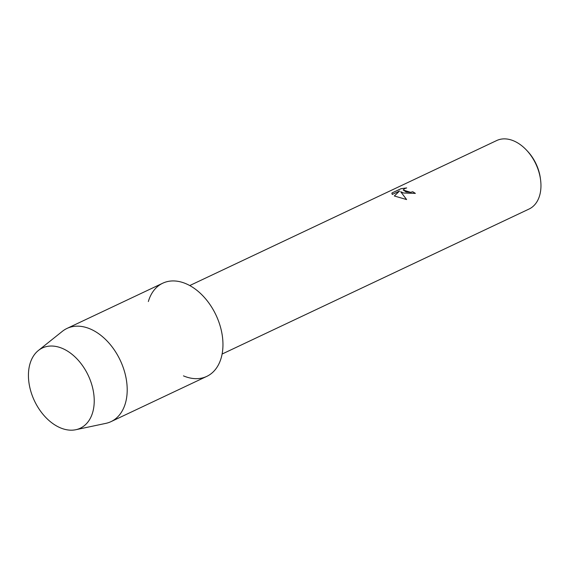 <?xml version="1.0" encoding="UTF-8"?>
<svg xmlns="http://www.w3.org/2000/svg" width="569" height="569" viewBox="0 0 569 569"><rect width="100%" height="100%" fill="white"/><g stroke="black" fill="none" stroke-linecap="round" stroke-linejoin="round"><path stroke-width="0.85" d="M62.441 348.448A44.368 29.744 -115.3 0 0 28.45 374.039A44.368 29.744 -115.3 0 0 60.222 427.767A44.368 29.744 -115.3 0 0 94.212 402.169A44.368 29.744 -115.3 0 0 62.441 348.448A44.368 29.744 -115.3 0 0 38.393 350.483A44.368 29.744 -115.3 0 0 30.648 390.704A44.368 29.744 -115.3 0 0 60.222 427.767A44.368 29.744 -115.3 0 0 75.819 429.716A44.368 29.744 -115.3 0 0 93.501 392.133A44.368 29.744 -115.3 0 0 62.441 348.448M183.46 375.867A51.537 34.553 -115.3 0 0 222.941 346.137A51.537 34.553 -115.3 0 0 186.027 283.739A51.537 34.553 -115.3 0 0 148.345 301.542M403.563 193.019L400.697 191.696L406.607 199.555L394.317 195.978L399.566 191.013L392.254 194.463L392.013 192.941L401.031 188.68L406.686 187.934L404.623 188.609L403.222 189.989L405.989 191.874L410.647 192.294L412.731 191.746A37.874 25.392 64.7 0 1 415.37 193.396L403.563 193.019M222.109 354.039L529.049 209.036A37.874 25.392 -115.3 0 0 540.55 179.662A37.874 25.392 -115.3 0 0 526.688 150.316A37.874 25.392 -115.3 0 0 513.821 140.934A37.874 25.392 -115.3 0 0 496.694 140.543L189.754 285.553M415.327 193.417A37.817 25.356 -115.3 0 0 412.724 191.796L410.647 192.336L403.222 190.018M406.458 187.99L401.031 188.73L392.013 192.941M406.572 199.555L400.697 191.696M392.005 192.991L391.863 193.51M399.566 191.013L394.345 195.999M540.55 179.662L540.358 178.211A34.624 23.215 -115.3 0 0 527.683 151.382L526.688 150.316M75.819 429.716L105.82 423.372A51.537 34.553 -115.3 0 0 111.005 421.636A51.537 34.553 -115.3 0 0 125.607 375.874A51.537 34.553 -115.3 0 0 90.279 328.974A51.537 34.553 -115.3 0 0 66.978 328.441A51.537 34.553 -115.3 0 0 62.341 331.343L38.393 350.483M111.005 421.636L206.753 376.401A51.537 34.553 -115.3 0 0 221.362 330.639A51.537 34.553 -115.3 0 0 186.027 283.739A51.537 34.553 -115.3 0 0 162.734 283.206L66.978 328.441"/></g></svg>

